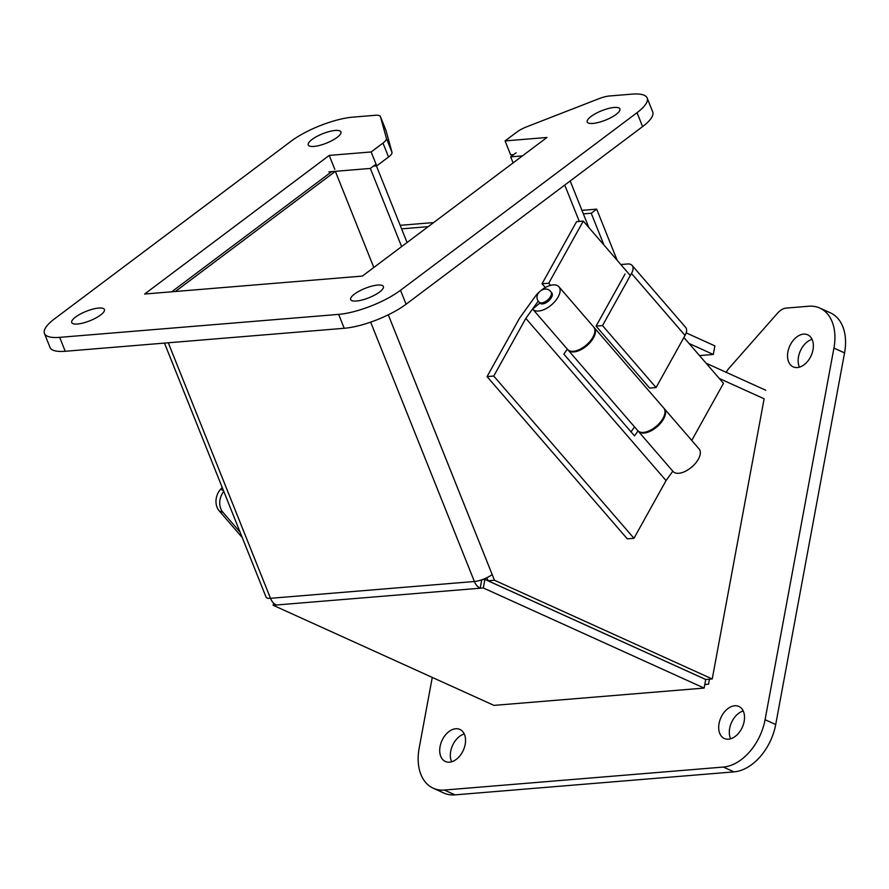 <?xml version="1.0" encoding="UTF-8"?>
<svg xmlns="http://www.w3.org/2000/svg" width="889" height="889" viewBox="0 0 889 889"><rect width="100%" height="100%" fill="white"/><g stroke="black" fill="none" stroke-linecap="round" stroke-linejoin="round"><path stroke-width="1.33" d="M223.784 491.384A15.658 12.924 111.3 0 0 223.017 512.408L240.097 532.167M223.406 490.439L220.528 489.317L222.194 487.416M220.528 489.317A15.658 12.924 111.3 0 0 219.261 510.942L242.23 537.523M672.817 471.203L666.05 480.593L633.968 538.289L627.278 538.845L487.061 376.603L519.498 318.251L535.122 296.57A17.213 8.901 139.2 0 1 538.334 292.814M633.968 538.289L493.751 376.058L487.061 376.603M664.027 408.407A17.213 8.901 139.2 0 1 664.327 408.718L699.098 448.945A17.213 8.901 139.2 0 1 691.886 466.936A17.213 8.901 139.2 0 1 673.051 471.47A17.213 8.901 139.2 0 1 672.873 471.248M631.012 431.832L634.546 426.92M538.301 301.049L525.832 318.362L493.751 376.058M541.846 289.781A17.213 8.901 139.2 0 1 558.881 286.714A17.213 8.901 139.2 0 1 551.669 304.705A17.213 8.901 139.2 0 1 532.822 309.228A17.213 8.901 139.2 0 1 532.655 309.016L539.89 303.038A7.823 4.045 -40.8 0 0 539.934 303.093A7.823 4.045 -40.8 0 0 548.502 301.027A7.823 4.045 -40.8 0 0 551.78 292.859L550.902 291.836A7.823 4.045 139.2 0 1 549.291 298.326A7.823 4.045 139.2 0 1 541.668 302.905A7.823 4.045 139.2 0 1 539.056 302.071L539.934 303.093M666.05 480.593L525.832 318.362M638.058 430.943L634.502 435.877L563.837 354.111L567.371 349.199M664.327 408.718A17.213 8.901 139.2 0 1 657.115 426.709A17.213 8.901 139.2 0 1 638.269 431.232A17.213 8.901 139.2 0 1 638.091 431.021L638.113 430.998M567.426 349.244A17.213 8.901 -40.8 0 0 567.604 349.466A17.213 8.901 -40.8 0 0 586.451 344.932A17.213 8.901 -40.8 0 0 593.652 326.952L558.881 286.714M545.301 287.536L542.046 283.769L576.572 221.65L583.273 221.105L630.334 275.546M683.897 337.52L723.49 383.337L691.742 440.433M583.273 221.105L548.735 283.213L542.046 283.769M548.735 283.213L550.58 285.347M593.919 327.285A17.213 8.901 139.2 0 1 594.219 327.597A17.213 8.901 139.2 0 1 587.007 345.588A17.213 8.901 139.2 0 1 568.16 350.11A17.213 8.901 139.2 0 1 567.893 349.777M568.16 350.11L637.713 430.587A17.213 8.901 -40.8 0 0 656.56 426.053A17.213 8.901 -40.8 0 0 663.761 408.062L594.219 327.597M59.663 337.353A46.961 13.524 158.2 0 1 44.45 333.486A46.961 13.524 158.2 0 1 54.573 318.807L291.103 141.195A46.961 13.524 158.2 0 1 352.966 117.126L375.347 115.281A15.658 4.512 158.2 0 1 380.425 116.57A15.658 4.512 158.2 0 1 380.47 116.715L386.404 138.317A15.658 4.512 158.2 0 1 382.981 143.073L371.158 151.952L329.241 155.408L144.629 294.026L362.368 276.079L546.979 137.462L505.063 140.918L516.887 132.039A15.658 4.512 158.2 0 1 526.844 126.749L598.897 98.712A15.658 4.512 158.2 0 1 609.554 95.979L631.946 94.134A46.961 13.524 158.2 0 1 647.159 98.001A46.961 13.524 158.2 0 1 637.035 112.692L400.506 290.292A46.961 13.524 158.2 0 1 338.642 314.373L59.663 337.353L65.23 351.277L344.21 328.285A46.961 13.524 -21.8 0 0 406.073 304.216L642.603 126.605A46.961 13.524 -21.8 0 0 652.726 111.925L647.159 98.001M354.478 294.092A17.591 5.067 -21.8 0 0 350.688 299.593A17.591 5.067 -21.8 0 0 368.913 297.759A17.591 5.067 -21.8 0 0 383.359 286.525A17.591 5.067 -21.8 0 0 371.791 286.136A17.591 5.067 -21.8 0 0 354.478 294.092M75.509 317.084A17.591 5.067 -21.8 0 0 71.72 322.574A17.591 5.067 -21.8 0 0 89.933 320.751A17.591 5.067 -21.8 0 0 104.391 309.516A17.591 5.067 -21.8 0 0 92.823 309.128A17.591 5.067 -21.8 0 0 75.509 317.084M591.018 116.481A17.591 5.067 -21.8 0 0 587.218 121.982A17.591 5.067 -21.8 0 0 605.442 120.148A17.591 5.067 -21.8 0 0 619.889 108.914A17.591 5.067 -21.8 0 0 608.332 108.525A17.591 5.067 -21.8 0 0 591.018 116.481M312.039 139.473A17.591 5.067 -21.8 0 0 308.25 144.974A17.591 5.067 -21.8 0 0 326.463 143.14A17.591 5.067 -21.8 0 0 340.92 131.905A17.591 5.067 -21.8 0 0 329.352 131.516A17.591 5.067 -21.8 0 0 312.039 139.473M44.45 333.486L50.017 347.399A46.961 13.524 -21.8 0 0 65.23 351.277M513.72 154.586L510.63 154.83L505.063 140.918M171.71 291.792L331.764 171.61M334.809 169.321L329.241 155.408M373.391 166.143L376.725 165.876L371.158 151.952M376.725 165.876L388.549 156.997A15.658 4.512 -21.8 0 0 391.971 152.241L386.037 130.627A15.658 4.512 -21.8 0 0 385.993 130.483A15.658 4.512 -21.8 0 0 385.926 130.35M433.232 788.221L443.867 793.044A46.961 31.304 -65.6 0 0 454.99 794.866L733.97 771.874A46.961 31.304 -65.6 0 0 775.708 724.524L844.55 352.9A46.961 31.304 -65.6 0 0 830.459 312.884L819.836 308.072A46.961 31.304 114.4 0 1 833.926 348.077L765.073 719.701A46.961 31.304 114.4 0 1 723.335 767.063L444.367 790.054A46.961 31.304 114.4 0 1 433.232 788.221A46.961 31.304 114.4 0 1 419.152 748.216L432.265 677.407M451.634 761.762A17.591 11.724 114.4 0 1 452.568 745.427A17.591 11.724 114.4 0 1 464.247 733.958M730.614 738.77A17.591 11.724 114.4 0 1 731.547 722.435A17.591 11.724 114.4 0 1 743.215 710.967M799.455 367.146A17.591 11.724 114.4 0 1 800.389 350.811A17.591 11.724 114.4 0 1 812.068 339.342M704.788 684.508L708.533 684.197L709.466 679.207M726.191 372.313A15.658 10.435 114.4 0 1 729.013 368.246L777.631 313.095A15.658 10.435 114.4 0 1 786.321 308.083L808.712 306.238A46.961 31.304 114.4 0 1 819.836 308.072M465.169 744.415A17.591 11.724 114.4 0 1 445.367 761.484A17.591 11.724 114.4 0 1 441.944 740.615A17.591 11.724 114.4 0 1 459.891 729.436A17.591 11.724 114.4 0 1 465.169 744.415M744.149 721.435A17.591 11.724 114.4 0 1 724.335 738.492A17.591 11.724 114.4 0 1 720.923 717.623A17.591 11.724 114.4 0 1 738.87 706.444A17.591 11.724 114.4 0 1 744.149 721.435M812.991 349.799A17.591 11.724 114.4 0 1 793.177 366.857A17.591 11.724 114.4 0 1 789.765 345.999A17.591 11.724 114.4 0 1 807.712 334.809A17.591 11.724 114.4 0 1 812.991 349.799M564.748 185.068L579.295 221.428L564.748 185.068M513.097 162.909L510.675 156.864L522.432 155.897M516.131 152.775L510.675 156.864M486.828 577.75L488.039 580.773L705.799 679.507L712.233 678.974L764.129 398.794L719.279 378.458L764.162 398.817M765.751 390.249L706.088 363.201M588.807 227.506L570.193 180.978M328.919 171.844L370.346 168.432L401.617 246.609M407.062 242.519L376.414 165.899M375.791 164.343L370.346 168.432M620.811 264.544L627.567 263.977A13.524 6.99 139.2 0 1 632.079 265.411A13.524 6.99 139.2 0 1 631.49 273.456L602.509 325.585L596.086 326.119L625.067 273.99M632.079 265.411L685.652 327.385A13.524 6.99 139.2 0 1 685.052 335.431L656.071 387.56L649.648 388.093L596.086 326.119M602.509 325.585L656.071 387.56M617.144 260.288L596.686 209.137L581.951 210.349M433.632 222.572L400.194 225.328M699.521 355.6L713.3 354.467L714.889 345.899L686.186 332.886M596.686 209.137L591.229 213.227L583.362 213.882M428.176 226.662L401.595 228.851M603.953 245.031L591.229 213.227M713.3 354.467L689.019 343.454M164.476 343.098L266.1 597.197A13.524 3.9 -21.8 0 0 270.489 598.308A13.524 9.457 85.3 0 0 276.279 605.009L273.156 605.276L493.984 705.388L704.132 688.075L483.305 587.951L480.182 588.207A13.524 9.457 -94.7 0 1 474.382 581.506A13.524 3.9 -21.8 0 0 492.195 574.572L494.462 580.239L712.233 678.974M175.366 291.492L335.364 171.355L331.708 171.655M373.813 267.489L335.364 171.355M488.039 580.773L494.462 580.239M481.727 579.828L480.182 588.207L276.279 605.009M273.556 603.098L273.156 605.276M704.132 688.075L705.71 679.507L484.883 579.395L482.383 579.595M483.305 587.951L484.883 579.395M219.261 510.942L223.017 512.408M344.21 328.285L338.642 314.373M406.073 304.216L400.506 290.292M642.603 126.605L637.035 112.692M388.549 156.997L382.981 143.073M391.971 152.241L386.404 138.317M386.037 130.627L380.47 116.715M844.55 352.9L833.926 348.077M765.073 719.701L775.708 724.524M723.335 767.063L733.97 771.874M444.367 790.054L454.99 794.866M631.49 273.456L685.052 335.431M370.646 322.14L474.382 581.506L270.489 598.308L168.288 342.787M492.195 574.572L388.293 314.806M539.056 302.071C531.9 294.704 545.168 283.88 550.902 291.836M693.598 465.358L690.086 468.392M673.051 471.47L638.269 431.232M567.604 349.466L532.822 309.228M380.425 116.57L385.993 130.483"/></g></svg>
